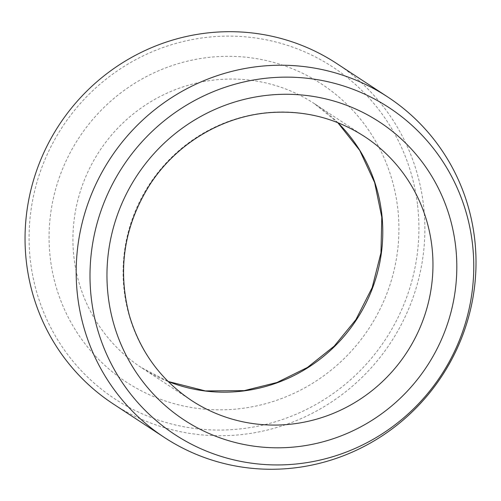 <?xml version="1.0" encoding="UTF-8"?>
<svg xmlns="http://www.w3.org/2000/svg" width="501" height="501" viewBox="0 0 501 501"><rect width="100%" height="100%" fill="white"/><g stroke="black" fill="none" stroke-linecap="round" stroke-linejoin="round"><path stroke-width="0.38" stroke-dasharray="2.5 1.88" d="M417.565 205.21A198.515 193.348 -56.7 0 1 147.056 415.886A198.515 193.348 -56.7 0 1 107.377 78.15A198.515 193.348 -56.7 0 1 417.565 205.21M336.616 63.452A203.606 198.308 -56.7 0 1 423.495 205.128A203.606 198.308 -56.7 0 1 329.119 403.562A203.606 198.308 -56.7 0 1 113.314 403.975M203.444 58.085A178.156 173.521 -56.7 0 1 384.718 298.915A178.156 173.521 -56.7 0 1 83.836 342.239A178.156 173.521 -56.7 0 1 203.444 58.085M168.129 381.499A157.796 153.688 -56.7 0 1 141.332 367.565A157.796 153.688 -56.7 0 1 77.267 202.485A157.796 153.688 -56.7 0 1 209.65 80.617A157.796 153.688 -56.7 0 1 314.384 103.657A157.796 153.688 -56.7 0 1 337.843 122.682M337.793 122.664L314.384 103.657L364.553 136.554A157.796 153.688 123.3 0 0 259.819 113.514A157.796 153.688 123.3 0 0 127.436 235.382A157.796 153.688 123.3 0 0 191.495 400.462L141.332 367.565L168.092 381.461"/><path stroke-width="0.75" d="M472.437 243.605A195.421 190.336 -56.7 0 1 206.136 450.994A195.421 190.336 -56.7 0 1 167.083 118.518A195.421 190.336 -56.7 0 1 472.437 243.605M164.447 437.505L113.314 403.975A203.606 198.308 -56.7 0 1 59.131 124.968A203.606 198.308 -56.7 0 1 336.616 63.452L387.743 96.981A203.606 198.308 -56.7 0 1 474.629 238.658A203.606 198.308 -56.7 0 1 380.253 437.091A203.606 198.308 -56.7 0 1 164.447 437.505A203.606 198.308 -56.7 0 1 110.264 158.498A203.606 198.308 -56.7 0 1 387.743 96.981M337.843 122.682A157.796 153.688 -56.7 0 1 356.38 319.889A157.796 153.688 -56.7 0 1 168.129 381.499M302.441 446.034A178.156 173.521 123.3 0 0 422.049 161.879A178.156 173.521 123.3 0 0 121.167 205.203A178.156 173.521 123.3 0 0 302.441 446.034M296.235 423.502A157.796 153.688 123.3 0 0 428.618 301.64A157.796 153.688 123.3 0 0 364.553 136.554C335.338 117.76 303.193 109.825 268.135 112.75C221.129 116.796 176.083 144.1 149.912 184.575C124.129 225.669 117.265 269.244 129.333 315.311C139.967 351.401 160.683 379.789 191.495 400.462A157.796 153.688 123.3 0 0 296.235 423.502M337.793 122.664L359.705 150.363L374.654 182.602L381.793 217.234L380.96 252.848L372.18 287.593L355.898 319.651L334.173 346.166L307.439 367.446L276.965 382.507L244.206 390.636L205.429 390.93L168.092 381.461"/></g></svg>
